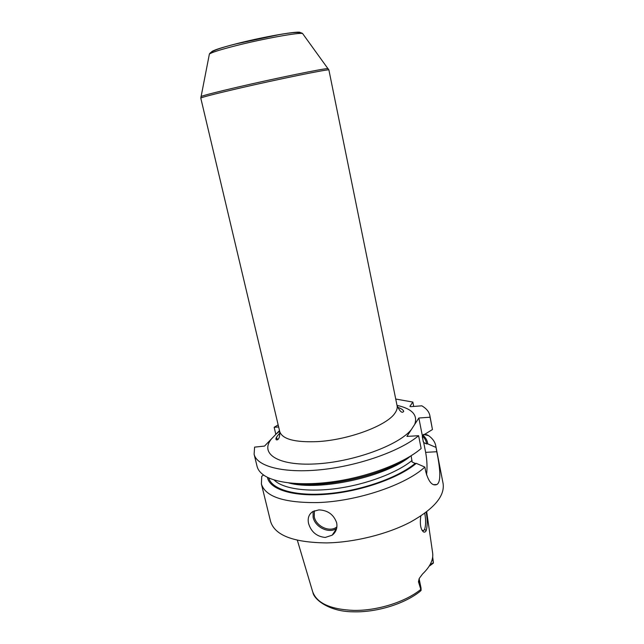 <?xml version="1.0" encoding="UTF-8"?>
<svg xmlns="http://www.w3.org/2000/svg" width="644" height="644" viewBox="0 0 644 644"><rect width="100%" height="100%" fill="white"/><g stroke="black" fill="none" stroke-linecap="round" stroke-linejoin="round"><path stroke-width="0.97" d="M419.139 578.706L418.463 581.725L421.096 590.427L419.88 591.554C404.078 604.144 375.943 612.669 352.542 611.8C328.77 611.526 313.982 599.274 312.92 592.512M418.463 581.725L419.453 578.143L422.512 574.037C430.305 566.567 433.662 559.403 432.583 552.544L426.69 511.811M432.486 558.211L433.396 562.727L432.679 556.955M426.151 512.23C427.544 519.555 427.552 525.689 426.183 530.632C425.402 532.137 424.42 532.508 423.245 531.751C420.54 529.014 419.727 523.773 420.806 516.013M433.396 562.727L430.039 564.74M433.356 563.13L429.54 565.939L430.892 564.273M421.031 588.028L421.096 590.427M333.697 533.86L333.045 533.876M263.565 475.006L261.738 476.31L261.392 483.966L270.585 521.447C274.827 535.357 293.471 542.506 326.532 542.908C354.345 542.433 387.39 534.19 410.518 522.043C434.072 508.841 444.932 496.001 443.096 483.523L435.722 445.632C434.925 441.784 432.543 438.451 428.566 435.634L424.895 434.048M427.632 435.408L427.536 434.933M426.545 474.829C427.391 467.584 427.085 460.09 425.636 452.354L436.785 451.726L435.722 445.632M436.785 451.726C439.337 464.211 442.017 481.535 436.898 484.521C432.325 486.26 428.606 481.954 425.74 471.593L424.839 467.069C405.72 484.988 356.615 501.555 317.218 502.586C283.948 502.875 265.336 496.669 261.392 483.966M318.901 509.887C327.804 510.273 333.721 514.556 336.643 522.751C337.593 527.911 336.104 532.049 332.183 535.172L325.268 537.45C316.751 536.589 311.181 531.944 308.565 523.5C307.438 518.122 308.903 514.113 312.96 511.489L318.901 509.887M267.445 477.301C269.417 489.424 293.398 497.12 327.305 494.206C361.163 491.356 399.03 477.977 416.29 463.35L415.106 463.414L412.079 461.957L411.146 455.743M423.036 440.399L423.696 442.557L426.602 443.933L427.737 443.869C427.375 440.528 425.708 437.59 422.73 435.038M254.106 454.245C256.787 466.457 283.795 473.63 321.485 469.653C359.119 465.741 400.504 450.953 418.6 435.69L421.144 448.506C405.527 461.973 372.796 475.167 339.469 480.762C306.133 486.357 276.348 483.765 264 475.304C260.2 472.704 257.898 469.726 257.077 466.377L254.106 454.245L254.597 447.129L264.547 446.075L279.496 430.57M422.359 435.771L418.841 418.012L430.063 417.215L432.462 429.532L422.359 435.771L423.261 441.832M418.6 435.69L406.919 436.423L414.712 424.388C418.004 415.05 412.104 408.715 397.018 405.374M418.841 418.012L414.712 424.388M430.063 417.215L429.87 415.597C429.057 411.733 426.376 408.473 421.82 405.817L410.679 406.67L409.906 406.34L412.844 402.073L395.73 399.038M278.152 424.887L274.151 427.286L278.643 426.964M425.636 452.354L423.696 442.557M435.94 447.379L427.737 443.869M416.29 463.35L424.839 467.069M278.031 439.224L276.864 438.709L276.534 437.292M275.833 434.37L274.151 427.286M413.714 406.436L412.844 402.073M432.462 429.532L429.87 415.597M407.821 457.747C381.224 476.045 323.618 488.707 291.804 483.258M424.75 513.276C425.942 519.845 425.901 525.214 424.629 529.384L423.72 530.503L422.045 530.342M297.351 540.252L312.549 591.353C316.478 603.026 330.147 609.377 353.556 610.399C377.022 610.874 405.14 602.068 420.516 589.654M420.967 590.379L418.954 580.663L419.083 578.819M335.033 532.186L334.156 532.21M412.088 460.42C397.115 472.817 366.637 484.393 337.029 488.458C307.397 492.531 282.466 488.707 274.078 479.933M415.106 463.414C398.185 477.606 361.67 490.575 328.69 493.562C295.652 496.605 271.671 489.512 268.749 477.92M422.335 435.916C424.839 438.266 426.256 440.947 426.602 443.933M410.478 456.161C386.32 476.753 319.295 491.493 288.721 482.928M422.303 436.785L422.351 437.228M279.641 431.182L276.357 433.823M279.963 433.034C276.888 436.189 275.576 438.298 276.026 439.353C276.075 440.335 280.204 441.003 279.729 431.544C282.281 439.184 294.872 442.541 317.484 441.607C348.662 439.965 387.084 425.507 394.941 413.142C396.833 410.461 397.549 407.998 397.09 405.744C400.069 411.774 402.275 413.617 403.724 411.283C403.184 409.826 401.107 408.465 397.501 407.193M411.291 429.669C398.628 445.382 352.904 462.11 315.206 463.946C277.379 465.958 259.516 453.497 271.462 438.902M397.09 405.744L328.899 69.971C331.161 68.417 278.594 79.083 237.362 88.671C213.599 94.209 201.403 97.365 200.791 98.138L279.729 431.544M328.223 68.828L327.925 68.602C325.365 68.111 275.503 78.286 237.169 87.23C215.982 92.181 203.955 95.264 201.097 96.487L200.928 96.817M303.002 34.108L302.616 33.56C299.766 32.152 263.468 38.672 235.849 45.708C220.481 49.628 211.659 52.414 209.381 54.064L209.252 54.724M236.477 43.736C220.586 47.825 212.246 50.578 211.465 51.995M299.041 33.488C307.647 29.294 268.508 35.533 236.67 43.679M313.089 511.408L313.113 517.261C315.061 527.299 329.148 534.021 336.651 528.394M336.901 526.864C330.058 532.797 316.115 526.542 314.256 516.81L314.369 510.797M426.183 530.632L424.629 529.384M419.18 579.045L421.047 588.093M335.411 531.566L334.574 531.598M328.899 69.971L302.616 33.56C300.748 31.781 292.714 32.184 278.514 34.76L236.292 43.856C219.524 47.97 210.548 51.367 209.381 54.064L200.791 98.138M423.454 434.41L428.566 435.634M332.183 535.172L336.619 528.539M433.348 484.674L436.898 484.521M423.1 440.738L422.295 436.664M423.245 531.751L422.118 530.398M423.72 530.503L422.343 530.535"/></g></svg>
